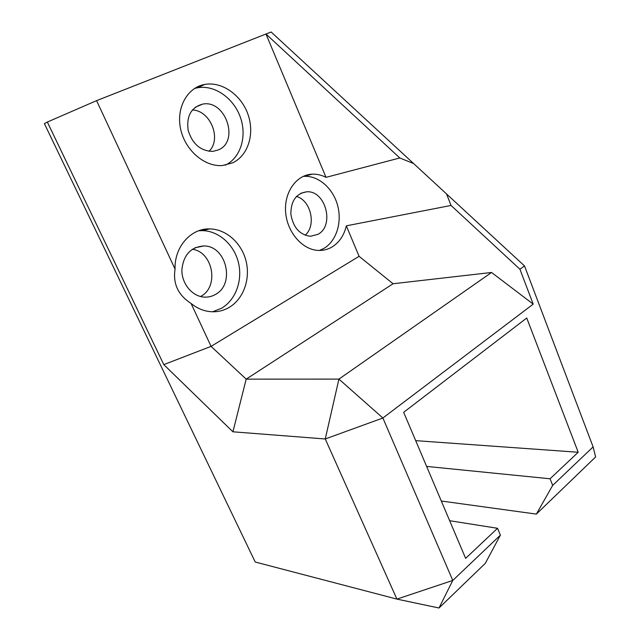 <?xml version="1.0" encoding="UTF-8"?>
<svg xmlns="http://www.w3.org/2000/svg" width="640" height="640" viewBox="0 0 640 640"><rect width="100%" height="100%" fill="white"/><g stroke="black" fill="none" stroke-linecap="round" stroke-linejoin="round"><path stroke-width="0.96" d="M449.648 520.704L497.536 528.288L465.632 558.36L403.664 412.312L526.744 318.008L578.208 452.256L550.064 478.776L552.672 485.392L593.112 446.912L524.52 265.944L519.92 269.232L533.2 304.136L382.88 418.008L452.776 580.44L500.376 535.152L497.536 528.288M593.112 446.912L595.632 456.944L536.36 514.104L441.304 501.024M209 151.304C221.96 139.232 210.472 110.312 192.336 110M305.112 235.24C316.576 225.624 311.024 200.424 296.48 196.44M200.664 296.432C219.344 287.04 213.192 251.952 192.312 249.24M500.376 535.152L485.296 563.344L438.992 608L396.912 599.104L255.216 562.016L44.368 123.608L47.352 122.048L163.792 364.616L232.928 431.808L246.184 379.136L338.92 379.104L491.56 272.472L393.08 283.744L246.184 379.136L211.072 346.368L359.096 256.32L346.328 225.832L451.056 205.448L519.92 269.232M536.36 514.104L552.672 485.392M218.456 149.88C239.768 141.304 225.528 99.384 202.648 104.112C191.152 107.368 186.312 116.096 188.136 130.28C192.472 144.12 200.736 151.152 212.936 151.368L218.456 149.88M317.84 234.376C334.928 225.856 325.624 190.112 306.616 191.808C296.12 193.504 290.864 200.976 290.864 214.232C293.136 227.464 299.664 234.816 310.44 236.288L317.84 234.376M215.264 294.552C235.512 284.312 226.464 245.56 203.776 245.96C190.656 247 183.352 255.032 181.872 270.048C181.72 283.528 191.888 296.016 203.576 297.056C207.744 297.432 211.64 296.6 215.264 294.552M399.792 157.968L326.016 177.36L265.96 34.024L399.792 157.968L413.64 163.576L446.552 193.96L451.056 205.448M446.552 193.96L524.52 265.944M438.992 608L452.776 580.44L396.912 599.104L325.256 438.976L232.928 431.808M232.776 162.792C248.232 155.416 254.856 133.76 248 114.432C241.304 95.064 222.048 81.264 204.792 84.432C187.28 87.392 175.88 107.992 180.68 129.256C185.264 150.552 204.72 167.008 222.416 165.528L232.776 162.792M326.016 177.36C321.48 175.016 316.824 173.952 312.056 174.184C296.296 174.832 283.84 192.432 285.664 212.568C287.288 232.712 302.76 250.088 318.624 250.44C323.392 250.576 327.832 249.448 331.936 247.056C339.224 242.552 344.024 235.48 346.328 225.832M163.792 364.616L211.072 346.368L191.072 303.448C196.664 308.016 202.768 310.72 209.384 311.552C216.464 312.336 223.048 310.968 229.144 307.432C243.456 299.032 250.544 279.208 246.088 261.176C241.712 243.128 226.256 229.096 209.672 228.912C190.936 228.176 174.232 246.936 175.064 269.088L96.584 100.64L271.112 32L413.64 163.576M578.208 452.256L415.688 440.648M426.616 466.416L550.064 478.776M96.584 100.64L47.352 122.048M393.08 283.744L359.096 256.32M533.2 304.136L491.56 272.472M338.92 379.104L382.88 418.008L325.256 438.976L338.92 379.104M191.072 303.448C178.144 295.128 172.8 283.68 175.064 269.088M212.632 311.776L221.544 308.24C235.776 299.928 242.84 280.32 238.416 262.496C234.072 244.648 218.712 230.792 202.232 230.624L198.6 230.8M319.48 250.456L323.84 248.44C336.392 241.12 342.248 222.384 337.608 205.4C333.072 188.392 318.584 175.528 304.096 176.344L303.088 176.424M225.312 165.176C240.648 157.808 247.208 136.384 240.376 117.304C233.72 98.176 214.6 84.6 197.464 87.776L194.536 88.472M202.648 104.112L195.176 107.296M306.616 191.808L300.84 193.256M203.776 245.96L194.888 247.792M202.232 230.624L209.672 228.912M304.096 176.344L312.056 174.184M197.464 87.776L204.792 84.432"/></g></svg>

